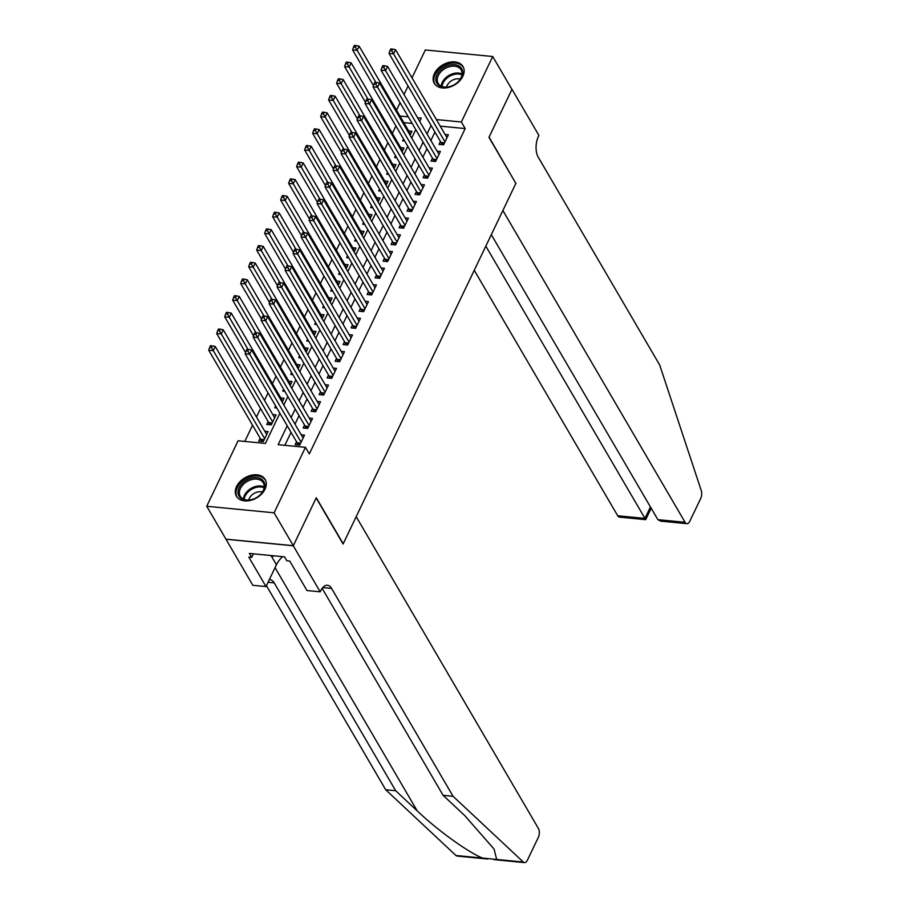<?xml version="1.0" encoding="UTF-8"?>
<svg xmlns="http://www.w3.org/2000/svg" width="908" height="908" viewBox="0 0 908 908"><rect width="100%" height="100%" fill="white"/><g stroke="black" fill="none" stroke-linecap="round" stroke-linejoin="round"><path stroke-width="1.36" d="M462.842 76.306A16.628 11.634 149.7 0 1 448.439 87.452A16.628 11.634 149.7 0 1 434.285 83.32A16.628 11.634 149.7 0 1 434.433 73.548A16.628 11.634 149.7 0 1 448.836 62.402A16.628 11.634 149.7 0 1 463.001 66.534A16.628 11.634 149.7 0 1 462.842 76.306M265 489.23A16.628 11.634 149.7 0 1 250.597 500.365A16.628 11.634 149.7 0 1 236.443 496.245A16.628 11.634 149.7 0 1 236.602 486.472A16.628 11.634 149.7 0 1 250.994 475.327A16.628 11.634 149.7 0 1 265.159 479.458A16.628 11.634 149.7 0 1 265 489.23M411.994 77.838L425.341 49.963L492.715 56.512L511.942 89.404L488.958 137.369L515.869 183.416L343.201 543.779L316.29 497.732L293.318 545.697L225.944 539.159L206.729 506.267L238.1 440.777L265.408 443.433L279.88 413.231M395.922 125.985L392.37 133.397M387.92 142.669L384.379 150.081M379.93 159.354L376.377 166.766M371.94 176.038L368.387 183.45M363.938 192.723L360.397 200.123M355.947 209.407L352.406 216.808M347.957 226.092L344.404 233.492M339.967 242.776L336.414 250.177M331.965 259.461L328.424 266.861M323.974 276.146L320.433 283.546M315.984 292.83L312.431 300.23M307.994 309.514L304.441 316.915M299.992 326.188L296.451 333.599M292.001 342.872L288.449 350.284M284.011 359.557L280.459 366.968M276.009 376.241L272.468 383.653M268.019 392.926L264.478 400.337M260.539 408.543L256.476 417.022M252.549 425.228L244.785 441.436M396.524 110.129L400.065 102.729M404.003 94.523L408.055 86.044M440.437 141.444L439.041 144.372L443.592 144.803L448.382 134.804L445.09 134.475M432.446 158.128L431.05 161.045L435.602 161.488L440.391 151.477L437.1 151.159M424.456 174.813L423.049 177.73L427.6 178.172L432.401 168.162L429.109 167.844M416.454 191.497L415.058 194.414L419.609 194.857L424.411 184.846L421.119 184.528M408.464 208.182L407.068 211.099L411.619 211.541L416.409 201.531L413.117 201.213M400.473 224.866L399.066 227.783L403.629 228.226L408.418 218.215L405.127 217.897M392.472 241.551L391.076 244.468L395.627 244.91L400.428 234.9L397.136 234.582M384.481 258.235L383.085 261.152L387.637 261.595L392.438 251.584L389.146 251.266M376.491 274.92L375.095 277.837L379.646 278.279L384.436 268.269L381.144 267.951M368.5 291.604L367.093 294.521L371.644 294.964L376.445 284.953L373.154 284.635M360.499 308.289L359.103 311.206L363.654 311.648L368.455 301.638L365.164 301.32M352.508 324.962L351.112 327.89L355.664 328.333L360.453 318.322L357.162 318.004M344.518 341.646L343.122 344.575L347.673 345.017L352.463 335.007L349.171 334.677M336.527 358.331L335.12 361.259L339.671 361.702L344.473 351.691L341.181 351.362M328.526 375.015L327.13 377.944L331.681 378.375L336.482 368.376L333.191 368.046M320.535 391.7L319.139 394.617L323.691 395.059L328.48 385.049L325.189 384.731M312.545 408.384L311.149 411.301L315.7 411.744L320.49 401.733L317.198 401.415M304.543 425.069L303.147 427.986L307.699 428.428L312.5 418.418L309.208 418.1M260.142 438.212L258.735 441.129L263.297 441.572L268.087 431.561L264.796 431.243M268.132 421.528L266.736 424.456L271.288 424.887L276.077 414.888L272.786 414.559M275.612 405.921L274.727 407.771L276.815 407.964M283.602 389.237L282.717 391.087L284.806 391.28M291.604 372.552L290.719 374.402L292.796 374.607M299.595 355.868L298.709 357.718L300.786 357.922M307.585 339.183L306.7 341.033L308.788 341.238M315.575 322.499L314.69 324.349L316.779 324.553M323.577 305.814L322.692 307.664L324.769 307.869M331.568 289.13L330.682 290.98L332.771 291.184M339.558 272.445L338.673 274.295L340.761 274.5M347.56 255.761L346.663 257.611L348.751 257.815M355.55 239.076L354.665 240.926L356.742 241.131M363.541 222.392L362.655 224.242L364.744 224.446M371.531 205.719L370.646 207.557L372.734 207.762M379.533 189.034L378.647 190.884L380.724 191.077M387.523 172.35L386.638 174.2L388.715 174.393M395.513 155.665L394.628 157.515L396.717 157.72M412.164 123.42L403.81 122.614M282.161 402.187L284.079 398.203L280.788 397.874M290.151 385.503L292.07 381.519L288.778 381.19M298.153 368.818L300.06 364.834L296.768 364.517M306.144 352.134L308.05 348.15L304.759 347.832M314.134 335.449L316.052 331.465L312.761 331.148M322.136 318.776L324.043 314.781L320.751 314.463M330.126 302.092L332.033 298.096L328.741 297.779M338.116 285.407L340.035 281.412L336.732 281.094M346.107 268.723L348.025 264.727L344.734 264.41M354.109 252.038L356.015 248.043L352.724 247.725M362.099 235.354L364.006 231.358L360.714 231.041M370.089 218.669L372.008 214.674L368.716 214.356M378.08 201.985L379.998 197.989L376.707 197.672M386.082 185.3L387.988 181.316L384.697 180.987M394.072 168.616L395.979 164.632L392.687 164.303M402.062 151.931L403.981 147.947L400.689 147.618M410.064 135.247L411.971 131.263L408.679 130.945M404.707 141.035L402.619 140.831L403.504 138.981M287.212 425.773L278.154 444.67L305.463 447.326L309.31 453.909L465.18 128.573L440.232 126.144M434.943 132.035L430.88 140.513M426.942 148.719L422.89 157.197M418.951 165.404L414.888 173.882M410.961 182.088L406.897 190.567M402.97 198.773L398.907 207.251M394.969 215.457L390.917 223.936M386.978 232.142L382.915 240.62M378.988 248.826L374.925 257.304M370.997 265.511L366.934 273.989M362.996 282.195L358.944 290.674M355.005 298.88L350.942 307.358M347.015 315.564L342.952 324.031M339.013 332.249L334.961 340.716M331.023 348.933L326.959 357.4M323.032 365.606L318.969 374.085M315.042 382.291L310.979 390.769M307.04 398.975L302.988 407.454M299.05 415.66L294.986 424.138M291.059 432.344L284.84 445.329M296.553 441.753L295.157 444.67L299.708 445.113L304.509 435.102L301.218 434.784M293.318 545.697L274.091 512.816L206.729 506.267M492.715 56.512L461.343 122.001L436.385 119.572M465.18 128.573L461.343 122.001M305.463 447.326L274.091 512.816M431.096 125.463L427.032 133.941M423.105 142.147L419.042 150.626M415.115 158.832L411.052 167.31M407.113 175.516L403.05 183.983M399.123 192.201L395.059 200.668M391.132 208.885L387.069 217.352M383.131 225.57L379.079 234.037M375.14 242.243L371.077 250.722M367.15 258.928L363.087 267.406M359.159 275.612L355.096 284.091M351.158 292.297L347.106 300.775M343.167 308.981L339.104 317.459M335.177 325.666L331.114 334.144M327.186 342.35L323.123 350.829M319.185 359.035L315.121 367.513M311.194 375.719L307.131 384.197M303.204 392.404L299.141 400.882M295.202 409.088L291.15 417.555M419.7 121.4L421.278 118.108L417.566 117.745M408.316 116.848L399.963 116.031M283.818 405.013L287.881 396.546M291.809 388.329L295.872 379.862M299.799 371.656L303.862 363.177M307.801 354.971L311.853 346.493M315.791 338.287L319.854 329.808M323.781 321.602L327.845 313.124M331.772 304.918L335.835 296.439M339.774 288.233L343.837 279.755M347.764 271.549L351.827 263.07M355.754 254.864L359.818 246.386M363.756 238.18L367.808 229.701M371.747 221.495L375.81 213.017M379.737 204.811L383.8 196.344M387.727 188.126L391.791 179.659M395.729 171.442L399.781 162.975M403.719 154.757L407.783 146.29M411.71 138.084L415.773 129.606M301.104 442.196L249.677 354.188L251.675 350.011L303.102 438.019M297.733 444.92L297.404 443.422A2.134 1.09 95.6 0 0 297.166 442.809L245.126 353.745L249.677 354.188L247.907 351.09L248.701 349.421L246.885 349.239L246.091 350.908L247.907 351.09M246.091 350.908L245.126 353.745M251.675 350.011L248.701 349.421M266.691 434.489L215.253 346.47L213.255 350.647L208.704 350.204L260.755 439.268A2.134 1.09 -84.4 0 1 260.982 439.881L261.322 441.39M211.496 347.548L212.29 345.88L210.474 345.71L209.669 347.378L211.496 347.548L264.693 438.655M212.29 345.88L215.253 346.47M208.704 350.204L209.669 347.378M264.761 484.305A14.392 10.067 149.7 0 1 258.939 495.916A14.392 10.067 149.7 0 1 253.831 498.901A14.392 10.067 149.7 0 1 238.078 493.498A14.392 10.067 149.7 0 1 249.938 478.55A14.392 10.067 149.7 0 1 264.761 484.305M258.848 495.984A13.325 9.318 -30.3 0 0 264.149 485.303A13.325 9.318 -30.3 0 0 263.309 482.84A13.325 9.318 -30.3 0 0 248.735 480.661A13.325 9.318 -30.3 0 0 239.451 493.816A13.325 9.318 -30.3 0 0 240.291 496.279A13.325 9.318 -30.3 0 0 253.934 498.855M265.681 480.559L265.726 480.65A16.526 11.554 -30.3 0 0 265.681 480.559A16.526 11.554 -30.3 0 0 247.623 477.869A16.526 11.554 -30.3 0 0 236.091 494.179A16.526 11.554 -30.3 0 0 237.147 497.244A16.526 11.554 -30.3 0 0 237.204 497.323L237.147 497.244M270.459 555.48L271.844 556.638L274.171 555.844M271.208 555.548L271.844 556.638M262.423 492.022A9.489 6.64 -30.3 0 0 248.724 500.024M462.592 71.38A14.392 10.067 149.7 0 1 456.781 82.991A14.392 10.067 149.7 0 1 451.673 85.976A14.392 10.067 149.7 0 1 435.908 80.574A14.392 10.067 149.7 0 1 447.78 65.626A14.392 10.067 149.7 0 1 462.592 71.38M456.69 83.059A13.325 9.318 -30.3 0 0 461.99 72.379A13.325 9.318 -30.3 0 0 461.139 69.916A13.325 9.318 -30.3 0 0 446.577 67.737A13.325 9.318 -30.3 0 0 437.281 80.891A13.325 9.318 -30.3 0 0 438.133 83.366A13.325 9.318 -30.3 0 0 451.775 85.931M463.523 67.646L463.568 67.725A16.526 11.554 -30.3 0 0 463.523 67.646A16.526 11.554 -30.3 0 0 445.453 64.945A16.526 11.554 -30.3 0 0 433.933 81.255A16.526 11.554 -30.3 0 0 434.989 84.319A16.526 11.554 -30.3 0 0 435.034 84.399L434.989 84.319M460.265 79.098A9.489 6.64 -30.3 0 0 446.566 87.111M487.573 859.013L457.11 856.051A6.401 3.28 -84.4 0 1 455.952 855.495L385.707 789.756L395.672 790.72L417.215 810.878C437.316 830.094 468.188 852.385 482.591 858.083L496.676 859.445L494.077 849.082L464.646 815.486L443.104 795.329L322.147 588.35M356.197 516.663L538.41 828.459A6.401 3.28 95.6 0 1 538.319 837.403L527.4 860.182A6.401 3.28 95.6 0 1 524.484 862.6A6.401 3.28 95.6 0 1 523.326 862.044L453.081 796.305L331.602 588.441A14.925 7.661 95.6 0 0 327.447 585.263A14.925 7.661 95.6 0 0 320.626 590.915L320.184 591.823L293.273 545.787L316.177 497.981L343.088 544.028L356.197 516.663M320.184 591.823L306.983 590.54L289.766 561.076L286.849 560.792L284.544 556.842L249.394 553.437L251.709 557.376L248.792 557.092L266.01 586.568L252.81 585.285L225.944 539.159M225.899 539.239L293.273 545.787M443.104 795.329L453.081 796.305M385.707 789.756L266.441 585.671M269.313 579.69A14.925 7.661 95.6 0 1 270.051 579.69A14.925 7.661 95.6 0 1 274.193 582.868L395.672 790.72M266.01 586.568L276.441 564.787A23.983 16.775 149.7 0 1 282.581 556.661M251.709 557.376L253.411 553.823M474.248 270.266L617.712 515.767L644.941 518.411L650.434 506.948M485.814 246.125L645.713 519.671L651.184 508.242M515.982 183.166L502.873 210.52L685.086 522.304A6.401 3.28 95.6 0 0 686.868 523.666A6.401 3.28 95.6 0 0 689.796 521.249L700.704 498.481A6.401 3.28 95.6 0 0 701.271 490.615L659.707 365.027L538.228 157.163A14.925 7.661 -84.4 0 1 538.444 136.279L538.887 135.36L511.976 89.313L489.071 137.119L515.699 183.132M491.307 234.661L657.869 519.66L685.086 522.304M645.713 519.671L619.494 517.129A6.401 3.28 -84.4 0 1 617.712 515.767M686.868 523.666L660.649 521.124L657.869 519.66M309.106 425.511L257.668 337.504L259.665 333.327L311.104 421.346M305.735 428.236L305.394 426.737A2.134 1.09 95.6 0 0 305.167 426.124L253.116 337.061L257.668 337.504L255.897 334.405L256.703 332.737L254.876 332.566L254.081 334.235L255.897 334.405M254.081 334.235L253.116 337.061M259.665 333.327L256.703 332.737M317.096 408.827L265.658 320.819L267.656 316.642L319.094 404.662M313.725 411.551L313.385 410.053A2.134 1.09 95.6 0 0 313.158 409.44L261.107 320.376L265.658 320.819L263.899 317.721L264.693 316.052L262.877 315.882L262.072 317.55L263.899 317.721M262.072 317.55L261.107 320.376M267.656 316.642L264.693 316.052M325.087 392.142L273.649 304.135L275.646 299.958L327.084 387.977M321.716 394.878L321.375 393.368A2.134 1.09 95.6 0 0 321.148 392.755L269.097 303.692L273.649 304.135L271.889 301.036L272.684 299.368L270.868 299.197L270.062 300.866L271.889 301.036M270.062 300.866L269.097 303.692M275.646 299.958L272.684 299.368M333.077 375.458L281.65 287.45L283.648 283.273L335.075 371.293M329.718 378.193L329.377 376.684A2.134 1.09 95.6 0 0 329.139 376.071L277.099 287.007L281.65 287.45L279.88 284.352L280.685 282.683L278.858 282.513L278.064 284.181L279.88 284.352M278.064 284.181L277.099 287.007M283.648 283.273L280.685 282.683M274.681 417.805L223.243 329.786L221.246 333.962L216.694 333.52L268.745 422.583A2.134 1.09 -84.4 0 1 268.972 423.196L269.313 424.706M219.486 330.864L220.281 329.195L218.465 329.025L217.659 330.694L219.486 330.864L272.684 421.97M220.281 329.195L223.243 329.786M216.694 333.52L217.659 330.694M282.672 401.12L231.245 313.112L229.247 317.278L224.696 316.835L245.546 352.508M227.477 314.179L228.283 312.511L226.455 312.341L225.661 314.009L227.477 314.179L247.986 349.353M228.283 312.511L231.245 313.112M224.696 316.835L225.661 314.009M290.674 384.436L239.235 296.428L237.238 300.593L232.686 300.151L253.536 335.824M235.467 297.506L236.273 295.838L234.446 295.656L233.651 297.325L235.467 297.506L255.977 332.669M236.273 295.838L239.235 296.428M232.686 300.151L233.651 297.325M298.664 367.751L247.226 279.743L245.228 283.909L240.677 283.466L261.527 319.139M243.469 280.822L244.263 279.153L242.447 278.972L241.642 280.64L243.469 280.822L263.978 315.984M244.263 279.153L247.226 279.743M240.677 283.466L241.642 280.64M341.079 358.774L289.641 270.766L291.638 266.6L343.076 354.608M337.708 361.509L337.367 359.999A2.134 1.09 95.6 0 0 337.14 359.386L285.089 270.323L289.641 270.766L287.87 267.667L288.676 265.999L286.849 265.828L286.054 267.497L287.87 267.667M286.054 267.497L285.089 270.323M291.638 266.6L288.676 265.999M306.654 351.067L255.227 263.059L253.219 267.224L248.667 266.782L269.517 302.466M251.459 264.137L252.254 262.469L250.438 262.287L249.632 263.956L251.459 264.137L271.969 299.299M252.254 262.469L255.227 263.059M248.667 266.782L249.632 263.956M349.069 342.089L297.631 254.081L299.629 249.916L351.067 337.924M345.698 344.824L345.358 343.315A2.134 1.09 95.6 0 0 345.131 342.702L293.08 253.638L297.631 254.081L295.872 250.994L296.666 249.325L294.85 249.144L294.044 250.812L295.872 250.994M294.044 250.812L293.08 253.638M299.629 249.916L296.666 249.325M314.645 334.382L263.218 246.374L261.22 250.54L256.669 250.097L277.519 285.782M259.45 247.453L260.256 245.784L258.428 245.603L257.634 247.271L259.45 247.453L279.959 282.615M260.256 245.784L263.218 246.374M256.669 250.097L257.634 247.271M357.06 325.404L305.621 237.397L307.63 233.231L359.057 321.239M353.689 328.14L353.36 326.63A2.134 1.09 95.6 0 0 353.121 326.017L301.07 236.954L305.621 237.397L303.862 234.309L304.657 232.641L302.841 232.459L302.046 234.128L303.862 234.309M302.046 234.128L301.07 236.954M307.63 233.231L304.657 232.641M322.646 317.698L271.208 229.69L269.211 233.855L264.659 233.413L285.509 269.097M267.44 230.768L268.246 229.1L266.419 228.918L265.624 230.587L267.44 230.768L287.95 265.93M268.246 229.1L271.208 229.69M264.659 233.413L265.624 230.587M365.05 308.731L313.623 220.712L315.621 216.547L367.059 304.555M361.69 311.455L361.35 309.946A2.134 1.09 95.6 0 0 361.123 309.333L309.072 220.269L313.623 220.712L311.853 217.625L312.658 215.956L310.831 215.775L310.037 217.443L311.853 217.625M310.037 217.443L309.072 220.269M315.621 216.547L312.658 215.956M330.637 301.013L279.199 213.005L277.201 217.171L272.65 216.74L293.5 252.413M275.442 214.084L276.236 212.415L274.42 212.234L273.614 213.902L275.442 214.084L295.951 249.246M276.236 212.415L279.199 213.005M272.65 216.74L273.614 213.902M373.052 292.047L321.614 204.028L323.611 199.862L375.049 287.87M369.681 294.771L369.34 293.261A2.134 1.09 95.6 0 0 369.113 292.648L317.062 203.585L321.614 204.028L319.843 200.94L320.649 199.272L318.821 199.09L318.027 200.759L319.843 200.94M318.027 200.759L317.062 203.585M323.611 199.862L320.649 199.272M338.627 284.329L287.2 196.321L285.203 200.498L280.64 200.055L301.49 235.728M283.432 197.399L284.227 195.731L282.411 195.549L281.616 197.218L283.432 197.399L303.942 232.561M284.227 195.731L287.2 196.321M280.64 200.055L281.616 197.218M381.042 275.362L329.604 187.343L331.602 183.178L383.04 271.186M377.671 278.086L377.331 276.577A2.134 1.09 95.6 0 0 377.104 275.964L325.053 186.9L329.604 187.343L327.845 184.256L328.639 182.587L326.823 182.406L326.017 184.074L327.845 184.256M326.017 184.074L325.053 186.9M331.602 183.178L328.639 182.587M346.629 267.644L295.191 179.636L293.193 183.813L288.642 183.371L309.492 219.044M291.423 180.715L292.228 179.046L290.401 178.865L289.607 180.533L291.423 180.715L311.932 215.877M292.228 179.046L295.191 179.636M288.642 183.371L289.607 180.533M389.033 258.678L337.606 170.659L339.603 166.493L391.03 254.501M385.662 261.402L385.332 259.892A2.134 1.09 95.6 0 0 385.094 259.279L333.054 170.227L337.606 170.659L335.835 167.571L336.63 165.903L334.814 165.721L334.019 167.39L335.835 167.571M334.019 167.39L333.054 170.227M339.603 166.493L336.63 165.903M354.619 250.96L303.181 162.952L301.184 167.129L296.632 166.686L317.482 202.359M299.424 164.03L300.219 162.362L298.403 162.18L297.597 163.849L299.424 164.03L319.934 199.204M300.219 162.362L303.181 162.952M296.632 166.686L297.597 163.849M397.034 241.993L345.596 153.985L347.594 149.809L399.032 237.817M393.663 244.717L393.323 243.208A2.134 1.09 95.6 0 0 393.096 242.606L341.045 153.543L345.596 153.985L343.826 150.887L344.631 149.218L342.804 149.037L342.01 150.705L343.826 150.887M342.01 150.705L341.045 153.543M347.594 149.809L344.631 149.218M362.61 234.287L311.172 146.267L309.174 150.444L304.623 150.002L325.473 185.675M307.415 147.346L308.209 145.677L306.393 145.507L305.587 147.175L307.415 147.346L327.924 182.519M308.209 145.677L311.172 146.267M304.623 150.002L305.587 147.175M405.025 225.309L353.587 137.301L355.584 133.124L407.022 221.132M401.654 228.033L401.313 226.535A2.134 1.09 95.6 0 0 401.086 225.922L349.035 136.858L353.587 137.301L351.827 134.202L352.622 132.534L350.806 132.352L350 134.021L351.827 134.202M350 134.021L349.035 136.858M355.584 133.124L352.622 132.534M370.6 217.602L319.173 129.583L317.176 133.76L312.624 133.317L333.474 168.99M315.405 130.661L316.2 128.993L314.384 128.822L313.589 130.491L315.405 130.661L335.915 165.835M316.2 128.993L319.173 129.583M312.624 133.317L313.589 130.491M413.015 208.624L361.577 120.616L363.575 116.44L415.013 204.448M409.644 211.348L409.304 209.85A2.134 1.09 95.6 0 0 409.077 209.237L357.026 120.174L361.577 120.616L359.818 117.518L360.612 115.849L358.796 115.668L357.99 117.336L359.818 117.518M357.99 117.336L357.026 120.174M363.575 116.44L360.612 115.849M378.602 200.918L327.164 112.898L325.166 117.075L320.615 116.633L341.465 152.306M323.396 113.977L324.201 112.308L322.374 112.138L321.58 113.806L323.396 113.977L343.905 149.15M324.201 112.308L327.164 112.898M320.615 116.633L321.58 113.806M421.006 191.94L369.579 103.932L371.576 99.755L423.003 187.774M417.646 194.664L417.305 193.166A2.134 1.09 95.6 0 0 417.067 192.553L365.027 103.489L369.579 103.932L367.808 100.833L368.614 99.165L366.787 98.995L365.992 100.663L367.808 100.833M365.992 100.663L365.027 103.489M371.576 99.755L368.614 99.165M386.592 184.233L335.154 96.225L333.157 100.391L328.605 99.948L349.455 135.621M331.397 97.292L332.192 95.624L330.376 95.453L329.57 97.122L331.397 97.292L351.907 132.466M332.192 95.624L335.154 96.225M328.605 99.948L329.57 97.122M429.007 175.255L377.569 87.247L379.567 83.071L431.005 171.09M425.636 177.979L425.296 176.481A2.134 1.09 95.6 0 0 425.069 175.868L373.018 86.805L377.569 87.247L375.799 84.149L376.604 82.48L374.777 82.31L373.983 83.979L375.799 84.149M373.983 83.979L373.018 86.805M379.567 83.071L376.604 82.48M394.583 167.549L343.156 79.541L341.147 83.706L336.596 83.264L357.446 118.937M339.388 80.608L340.182 78.939L338.366 78.769L337.56 80.437L339.388 80.608L359.897 115.781M340.182 78.939L343.156 79.541M336.596 83.264L337.56 80.437M436.998 158.571L385.56 70.563L387.557 66.386L438.995 154.405M433.627 161.306L433.286 159.797A2.134 1.09 95.6 0 0 433.059 159.184L381.008 70.12L385.56 70.563L383.8 67.464L384.595 65.796L382.779 65.626L381.973 67.294L383.8 67.464M381.973 67.294L381.008 70.12M387.557 66.386L384.595 65.796M402.573 150.864L351.146 62.856L349.149 67.022L344.597 66.579L365.447 102.252M347.378 63.935L348.184 62.266L346.357 62.085L345.562 63.753L347.378 63.935L367.888 99.097M348.184 62.266L351.146 62.856M344.597 66.579L345.562 63.753M444.988 141.886L393.55 53.878L395.559 49.702L446.986 137.721M441.617 144.622L441.277 143.112A2.134 1.09 95.6 0 0 441.05 142.499L388.999 53.436L393.55 53.878L391.791 50.78L392.585 49.111L390.769 48.941L389.975 50.61L391.791 50.78M389.975 50.61L388.999 53.436M395.559 49.702L392.585 49.111M410.575 134.18L359.137 46.172L357.139 50.337L352.588 49.895L373.438 85.568M355.369 47.25L356.174 45.582L354.347 45.4L353.553 47.068L355.369 47.25L375.878 82.412M356.174 45.582L359.137 46.172M352.588 49.895L353.553 47.068M300.378 443.706L297.404 443.422M300.65 443.149L297.166 442.809M260.755 439.268L264.239 439.608M260.982 439.881L263.967 440.164M243.389 499.071A13.325 9.318 149.7 0 1 251.107 488.368A13.325 9.318 149.7 0 1 264.217 486.904M264.114 487.766A12.894 9.012 -30.3 0 0 251.641 489.287A12.894 9.012 -30.3 0 0 244.195 499.411M441.231 86.147A13.325 9.318 149.7 0 1 448.938 75.443A13.325 9.318 149.7 0 1 462.047 73.979M461.956 74.853A12.894 9.012 -30.3 0 0 449.471 76.363A12.894 9.012 -30.3 0 0 442.037 86.487M417.215 810.878L275.067 567.659M322.76 587.578L331.602 588.441M274.193 582.868L268.076 582.266M455.952 855.495L482.591 858.083M496.676 859.445L523.326 862.044M271.526 556.377L276.441 564.787M308.38 427.021L305.394 426.737M308.652 426.465L305.167 426.124M316.37 410.337L313.385 410.053M316.642 409.78L313.158 409.44M324.36 393.652L321.375 393.368M324.633 393.096L321.148 392.755M332.362 376.968L329.377 376.684M332.623 376.411L329.139 376.071M268.745 422.583L272.23 422.924M268.972 423.196L271.957 423.48M340.352 360.294L337.367 359.999M340.625 359.727L337.14 359.386M348.343 343.61L345.358 343.315M348.615 343.042L345.131 342.702M356.333 326.925L353.36 326.63M356.606 326.358L353.121 326.017M364.335 310.241L361.35 309.946M364.596 309.673L361.123 309.333M372.325 293.556L369.34 293.261M372.598 292.989L369.113 292.648M380.316 276.872L377.331 276.577M380.588 276.304L377.104 275.964M388.306 260.187L385.332 259.892M388.579 259.62L385.094 259.279M396.308 243.503L393.323 243.208M396.569 242.935L393.096 242.606M404.298 226.818L401.313 226.535M404.571 226.251L401.086 225.922M412.289 210.134L409.304 209.85M412.561 209.578L409.077 209.237M420.291 193.449L417.305 193.166M420.552 192.893L417.067 192.553M428.281 176.765L425.296 176.481M428.553 176.209L425.069 175.868M436.271 160.08L433.286 159.797M436.544 159.524L433.059 159.184M444.262 143.396L441.277 143.112M444.534 142.84L441.05 142.499M494.009 859.638L524.484 862.6"/></g></svg>
